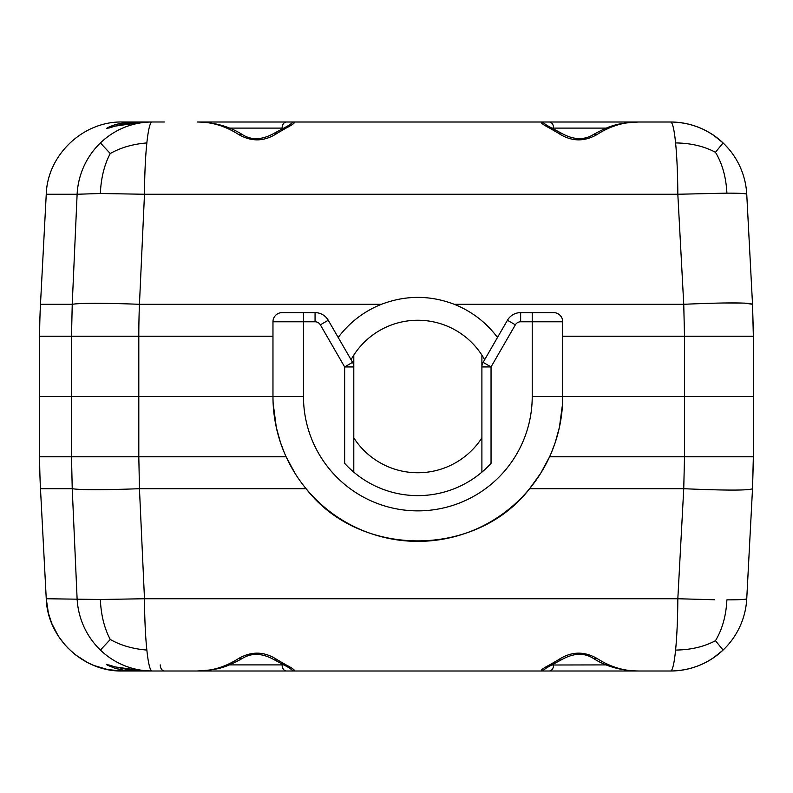 <?xml version="1.0" encoding="UTF-8"?>
<svg xmlns="http://www.w3.org/2000/svg" width="793" height="793" viewBox="0 0 793 793"><rect width="100%" height="100%" fill="white"/><g stroke="black" fill="none" stroke-linecap="round" stroke-linejoin="round"><path stroke-width="1.19" d="M39.65 336.222L39.65 396.5L272.97 396.5L39.65 396.5L39.65 456.778A609.867 609.738 90 0 0 40.483 488.706L72.232 488.706L71.509 456.778L71.509 336.222L72.232 304.294C80.876 302.966 103.288 302.966 139.449 304.294L144.485 194.255L100.344 193.502L77.119 194.255L72.222 304.294L40.483 304.294A609.867 609.738 -90 0 0 39.65 336.222L138.805 336.222A505.121 324.466 -90 0 1 139.449 304.294L381.453 304.294C364.463 311.104 350.357 321.75 339.156 336.222L338.214 337.481M715.455 152.296C722.284 163.566 726.101 177.176 726.894 193.145C739.482 193.145 746.104 193.512 746.748 194.255A76.247 76.247 -48.1 0 0 670.6 122.003L671.185 122.003L670.6 122.003A76.247 7.236 90 0 1 675.586 142.938C690.683 143.087 703.976 146.199 715.455 152.296L723.087 142.938L713.383 135.137C700.625 126.632 686.589 122.251 671.265 122.003L549.291 122.003A6.096 4.312 90 0 1 549.41 122.003A6.096 4.312 90 0 1 553.603 128.099L549.4 127.99C542.234 124.253 539.864 122.261 542.303 122.003L547.834 126.077M242.152 134.463C251.51 140.52 262.305 140.054 274.517 133.065L277.619 132.996C264.862 141.57 251.906 142.096 238.743 134.572L242.152 134.463C229.464 126.424 214.457 122.261 197.14 122.003L549.291 122.003M725.327 145.149L729.104 149.352M730.631 151.235L731.196 151.969M596.96 134.572C583.797 142.096 570.841 141.58 558.074 132.996L561.186 133.065C573.24 139.945 584.035 140.411 593.551 134.463L596.96 134.572C610.243 126.047 624.111 121.854 638.563 122.003L670.6 122.003C690.594 122.291 707.98 129.17 722.76 142.631L722.76 142.631M134.413 122.439L144.009 122.003L133.571 122.003M133.442 122.003L125.026 122.528L127.524 123.311M118.464 125.195L115.57 124.511L109.206 126.84L106.857 128.535M133.521 121.993L125.106 122.518L115.57 124.511C103.952 129.021 103.814 129.556 115.154 126.127L115.649 125.978M549.4 127.99L558.074 132.996M287.859 126.077L293.4 122.003C295.829 122.261 293.46 124.253 286.293 127.99L283.973 128.02L274.497 133.095M716.694 137.506L715.643 136.723M675.586 142.938A76.247 7.236 90 0 1 677.827 194.255L144.485 194.255A76.247 7.613 -90 0 1 146.854 142.938A76.247 7.613 -90 0 1 152.087 122.003A76.247 75.077 90 0 0 100.414 142.938A76.247 75.077 90 0 0 77.109 194.255L46.252 194.255C47.372 154.972 83.116 121.061 122.4 122.003C83.116 121.061 47.372 154.972 46.252 194.255L40.483 304.294M100.344 193.502C101.038 177.959 104.339 164.637 110.257 153.535C120.764 147.587 132.956 144.048 146.854 142.938M277.619 132.996L286.293 127.99M197.14 122.003C211.582 121.854 225.45 126.047 238.743 134.572M132.758 122.003L122.4 122.003M152.087 122.003L144.009 122.003C135.762 121.745 126.226 123.093 115.401 126.047L109.037 128.02M115.154 126.127L144.009 122.003M125.026 122.528L115.57 124.511M726.894 193.145L677.827 194.255L683.744 304.294C725.922 302.46 748.85 302.46 752.517 304.294L744.617 303.114L722.889 302.985M110.257 153.535L100.414 142.938M562.723 336.222L753.35 336.222A609.995 609.995 0 0 0 753.34 332.445L752.517 304.294L753.35 336.222L753.35 396.5L562.723 396.5L753.35 396.5L753.35 456.778A609.995 609.995 0 0 1 753.34 460.555L752.517 488.706L746.748 598.745A76.247 76.247 -131.9 0 1 670.6 670.997L671.245 670.997M481.896 355.125L481.896 366.931A9.149 9.149 0 0 1 483.125 362.351L507.431 320.253A15.245 15.245 0 0 1 520.644 312.62L532.222 312.62L532.222 396.5A114.37 114.37 0 0 1 417.852 510.87A114.37 114.37 0 0 1 303.471 396.5L303.471 321.78L315.059 321.78L315.059 312.62A15.245 15.245 0 0 1 328.262 320.253L352.578 362.351L344.648 366.931L344.648 463.34A99.125 99.125 0 0 0 491.045 463.34L491.045 366.931L515.361 324.823L507.431 320.253A15.245 15.245 0 0 1 520.644 312.62L520.644 321.78L562.723 321.78L562.723 396.5A144.871 144.871 0 0 1 417.852 541.371A144.871 144.871 0 0 1 272.97 396.5L272.97 321.78L303.471 321.78L303.471 312.62L315.059 312.62M353.797 472.152L353.797 355.125M115.649 667.022L131.222 670.214L152.087 670.997A76.247 7.613 -90 0 1 146.854 650.062A76.247 7.613 -90 0 1 144.485 598.745L139.449 488.706L306.098 488.706C359.705 558.262 475.998 558.262 529.595 488.706L540.657 473.352L549.589 456.778L684.508 456.778L684.508 336.222L683.744 304.294L454.25 304.294C429.984 295.085 405.719 295.085 381.453 304.294M746.748 194.255L752.517 304.294L746.748 194.255M497.489 337.481L496.547 336.222C485.336 321.75 471.24 311.104 454.25 304.294M529.595 488.706L683.744 488.706L684.508 456.778L753.35 456.778L752.517 488.706C748.85 490.54 725.922 490.54 683.744 488.706L677.827 598.745A76.247 7.236 90 0 1 675.586 650.062A76.247 7.236 90 0 1 670.6 670.997L638.553 670.997L670.6 670.997C690.594 670.709 707.98 663.83 722.76 650.369L722.76 650.369C733.981 638.236 733.981 638.236 722.76 650.369L722.909 650.23M551.73 664.97L561.206 659.905L558.074 660.004L549.4 665.01L606.278 664.901M547.834 666.923L542.303 670.997L549.291 670.997L542.422 670.997M139.449 488.706C103.288 490.034 80.886 490.034 72.232 488.706L77.109 598.745A76.247 75.077 90 0 0 100.414 650.062A76.247 75.077 90 0 0 152.087 670.997L125.026 670.472L115.609 668.509L118.464 667.805M133.521 670.997L134.413 670.561M122.4 670.997L122.092 670.997C82.908 671.77 47.382 637.919 46.252 598.745L48.373 613.019L51.714 623.357L58.355 636.135L64.897 644.818M274.497 659.905L283.973 664.97L286.293 665.01C293.46 668.747 295.829 670.739 293.4 670.997L164.557 670.997A6.096 4.312 90 0 1 160.245 664.901M286.293 665.01L277.619 660.004L274.517 659.935C262.453 653.055 251.668 652.589 242.152 658.537L238.743 658.428C225.45 666.953 211.582 671.146 197.14 670.997C216.806 669.748 223.616 668.757 242.152 658.537M553.603 664.118L553.603 664.901A6.096 4.312 90 0 1 549.41 670.997A6.096 4.312 90 0 1 549.291 670.997L670.67 670.997M67.336 647.494L75.335 654.74L87.418 662.502L93.961 665.496L107.759 669.579L122.092 670.997L197.14 670.997M283.795 664.901L229.415 664.901M293.479 670.997L287.859 666.923M725.169 648L725.664 647.494M713.383 657.863L722.76 650.369M671.265 670.997C686.837 670.739 701.071 666.229 713.958 657.476M717.427 654.929L718.339 654.205M719.975 652.857L720.946 652.015M723.087 650.062L715.455 640.704C722.284 629.434 726.101 615.824 726.894 599.855C739.492 599.855 746.114 599.488 746.738 598.745M293.212 670.997L542.303 670.997C539.864 670.739 542.234 668.747 549.4 665.01M551.452 452.525L555.269 442.375L559.402 427.368L562.515 404.242M273.129 403.141L276.301 427.368L280.435 442.375L284.251 452.525M139.469 489.023L138.805 456.778L286.114 456.778L295.046 473.352M593.541 658.527L596.96 658.428C610.243 666.953 624.111 671.146 638.553 670.997C621.246 670.739 606.239 666.576 593.551 658.537C584.183 652.48 573.398 652.946 561.186 659.935M558.074 660.004C570.831 651.43 583.797 650.904 596.96 658.428M127.524 669.688L125.106 670.472L132.758 670.997M115.619 668.499L125.026 670.472M108.919 664.97L115.401 666.953L144.009 670.997M238.743 658.428C251.906 650.904 264.862 651.43 277.619 660.004M115.57 668.489C103.952 663.979 103.814 663.444 115.154 666.873M40.483 488.706L46.252 598.745L100.344 599.498L144.485 598.745L677.827 598.745L714.562 599.756M715.455 640.704C703.976 646.801 690.683 649.913 675.586 650.062M100.344 599.498C101.038 615.041 104.339 628.363 110.257 639.465L100.414 650.062M110.257 639.465C120.764 645.413 132.956 648.952 146.854 650.062M553.573 312.62A9.149 9.149 0 0 1 562.723 321.78A9.149 9.149 0 0 0 553.573 312.62L532.222 312.62M488.091 466.443L481.896 472.152L481.896 366.931A9.149 9.149 0 0 1 483.125 362.351L491.045 366.931L481.896 366.931M303.471 312.62L282.13 312.62A9.149 9.149 0 0 0 272.97 321.78M353.797 366.931A9.149 9.149 0 0 0 352.578 362.351A9.149 9.149 0 0 1 353.797 366.931L344.648 366.931L320.342 324.823L328.262 320.253M351.051 359.725A76.247 76.247 0 0 1 484.642 359.725M481.896 437.875A76.247 76.247 0 0 1 353.797 437.875M606.278 128.099L553.603 128.099L553.603 128.882M229.415 128.099L282.1 128.099A6.096 4.312 -90 0 1 286.293 122.003A6.096 4.312 -90 0 1 286.412 122.003M282.1 128.099L282.1 128.882M272.97 336.222L138.805 336.222L138.805 456.778L39.65 456.778M337.491 336.222L339.156 336.222M496.547 336.222L498.212 336.222M286.412 670.997A6.096 4.312 -90 0 1 286.293 670.997A6.096 4.312 -90 0 1 282.1 664.901L282.1 664.118M562.723 396.5L532.222 396.5M320.342 324.823A6.096 6.096 0 0 0 315.059 321.78M520.644 321.78A6.096 6.096 0 0 0 515.361 324.823M272.97 396.5L303.471 396.5M547.091 126.811L545.971 124.858L551.759 128.05M561.206 133.095L551.73 128.03M283.944 128.05L289.732 124.858L288.612 126.811M549.4 121.993L542.452 121.993M638.563 122.003C618.887 123.252 612.077 124.243 593.551 134.463M713.224 135.008L722.621 142.472M133.492 121.993L164.488 121.993M115.609 124.491L125.106 122.518M286.303 121.993L293.251 121.993M133.492 671.007L164.488 671.007M286.303 671.007L293.251 671.007M549.4 671.007L542.452 671.007M551.759 664.95L545.971 668.142L547.091 666.189M722.621 650.528L713.224 657.992M288.612 666.189L289.732 668.142L283.944 664.95M289.247 667.537L288.87 666.863"/></g></svg>
